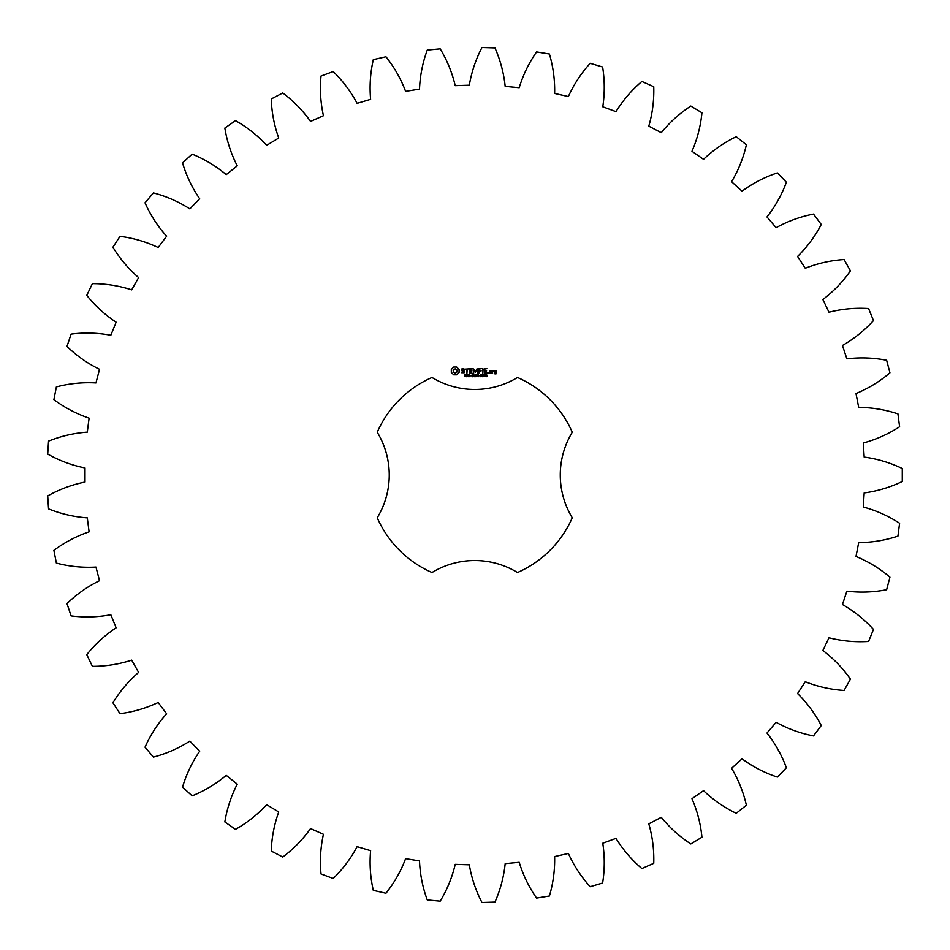 <?xml version="1.0" encoding="UTF-8"?>
<svg xmlns="http://www.w3.org/2000/svg" width="950" height="950" viewBox="0 0 950 950"><rect width="100%" height="100%" fill="white"/><g stroke="black" fill="none" stroke-linecap="round" stroke-linejoin="round"><path stroke-width="1.43" d="M902.286 481.496L902.286 468.504C890.162 462.686 877.467 458.874 864.191 457.057L863.289 442.997C876.221 439.506 888.333 434.091 899.602 426.764L897.94 413.891C885.174 409.664 872.1 407.503 858.705 407.407L856.009 393.573C868.395 388.455 879.7 381.544 889.948 372.839L886.647 360.287C873.454 357.723 860.201 357.247 846.901 358.863L842.46 345.491C854.086 338.829 864.429 330.529 873.477 320.589L868.597 308.548C855.19 307.705 841.985 308.928 828.994 312.229L822.878 299.535C833.566 291.436 842.757 281.889 850.452 270.869L844.087 259.552C830.668 260.431 817.736 263.34 805.279 268.268L797.584 256.464C807.144 247.071 815.041 236.419 821.263 224.497L813.497 214.094C800.304 216.683 787.847 221.219 776.126 227.703L766.994 216.98C775.271 206.435 781.731 194.857 786.386 182.246L777.361 172.924C764.607 177.175 752.828 183.267 742.033 191.199L731.595 181.723C738.459 170.216 743.387 157.902 746.391 144.804L736.238 136.717C724.137 142.559 713.236 150.1 703.546 159.351L691.98 151.287C697.324 138.997 700.637 126.16 701.943 112.777L690.84 106.056C679.582 113.394 669.738 122.277 661.295 132.691L648.803 126.172C652.519 113.299 654.17 100.142 653.754 86.699L641.879 81.451C631.655 90.167 623.022 100.237 615.992 111.649L602.775 106.78C604.806 93.539 604.758 80.275 602.633 67.011L590.188 63.318C581.163 73.269 573.883 84.36 568.373 96.567L554.634 93.433C554.966 80.038 553.221 66.892 549.409 54.007L536.596 51.929C528.913 62.961 523.117 74.884 519.211 87.709L505.186 86.355C503.797 73.019 500.389 60.206 494.962 47.916L481.983 47.5C475.772 59.422 471.556 71.986 469.324 85.203L455.228 85.654C452.152 72.616 447.141 60.337 440.183 48.842L427.262 50.089C422.631 62.7 420.043 75.715 419.52 89.098L405.603 91.354C400.888 78.802 394.333 67.284 385.961 56.762L373.314 59.648C370.334 72.758 369.431 85.987 370.619 99.334L357.117 103.348C350.823 91.509 342.855 80.916 333.213 71.547L321.029 76.036C319.746 89.419 320.554 102.647 323.439 115.734L310.555 121.446C302.801 110.509 293.55 101.021 282.779 92.969L271.272 98.966C271.712 112.409 274.206 125.424 278.742 138.035L266.689 145.338C257.604 135.494 247.214 127.264 235.505 120.65L224.853 128.084C227.014 141.348 231.147 153.947 237.263 165.87L226.243 174.658C215.971 166.048 204.606 159.208 192.161 154.161L182.542 162.889C186.378 175.774 192.09 187.732 199.678 198.787L189.869 208.905C178.588 201.673 166.452 196.353 153.449 192.933L145.029 202.813C150.48 215.104 157.676 226.243 166.618 236.229L158.187 247.523C146.074 241.799 133.344 238.07 120.021 236.336L112.931 247.214C119.914 258.709 128.476 268.826 138.617 277.59L131.694 289.869C118.952 285.748 105.854 283.67 92.411 283.658L86.782 295.355C95.166 305.864 104.951 314.806 116.126 322.204L110.841 335.267C97.672 332.797 84.419 332.417 71.084 334.127L66.987 346.453C76.653 355.787 87.507 363.411 99.536 369.312L95.962 382.945C82.579 382.185 69.386 383.503 56.382 386.911L53.901 399.653C64.683 407.681 76.416 413.856 89.098 418.166L87.293 432.143C73.934 433.105 61.014 436.098 48.557 441.133L47.714 454.088C59.434 460.667 71.868 465.298 85.001 467.958L85.001 482.042C71.868 484.702 59.434 489.333 47.714 495.912L48.557 508.867C61.014 513.903 73.934 516.895 87.293 517.857L89.098 531.834C76.416 536.144 64.683 542.319 53.901 550.347L56.382 563.089C69.386 566.497 82.579 567.815 95.962 567.055L99.536 580.688C87.507 586.589 76.653 594.213 66.987 603.547L71.084 615.873C84.419 617.583 97.672 617.203 110.841 614.733L116.126 627.796C104.951 635.194 95.166 644.136 86.782 654.645L92.411 666.342C105.854 666.33 118.952 664.252 131.694 660.131L138.617 672.41C128.476 681.174 119.914 691.291 112.931 702.786L120.021 713.664C133.344 711.93 146.074 708.201 158.187 702.477L166.618 713.771C157.676 723.758 150.48 734.896 145.029 747.187L153.449 757.067C166.452 753.647 178.588 748.327 189.869 741.095L199.678 751.212C192.09 762.268 186.378 774.226 182.542 787.111L192.161 795.839C204.606 790.792 215.971 783.952 226.243 775.342L237.263 784.13C231.147 796.053 227.014 808.652 224.853 821.916L235.505 829.35C247.214 822.736 257.604 814.506 266.689 804.662L278.742 811.965C274.206 824.576 271.712 837.591 271.272 851.034L282.779 857.031C293.55 848.979 302.801 839.491 310.555 828.554L323.439 834.266C320.554 847.352 319.746 860.581 321.029 873.964L333.213 878.453C342.855 869.084 350.823 858.491 357.117 846.652L370.619 850.666C369.431 864.013 370.334 877.242 373.314 890.352L385.961 893.238C394.333 882.716 400.888 871.197 405.603 858.646L419.52 860.902C420.043 874.285 422.631 887.3 427.262 899.911L440.183 901.158C447.141 889.663 452.152 877.384 455.228 864.346L469.324 864.797C471.556 878.014 475.772 890.578 481.983 902.5L494.962 902.084C500.389 889.794 503.797 876.981 505.186 863.645L519.211 862.291C523.117 875.116 528.913 887.039 536.596 898.071L549.409 895.992C553.221 883.108 554.966 869.962 554.634 856.568L568.373 853.432C573.883 865.64 581.163 876.731 590.188 886.682L602.633 882.989C604.758 869.725 604.806 856.461 602.775 843.22L615.992 838.351C623.022 849.763 631.655 859.833 641.879 868.549L653.754 863.301C654.17 849.858 652.519 836.701 648.803 823.828L661.295 817.309C669.738 827.723 679.582 836.606 690.84 843.944L701.943 837.223C700.637 823.84 697.324 811.003 691.98 798.712L703.546 790.649C713.236 799.9 724.137 807.441 736.238 813.283L746.391 805.196C743.387 792.098 738.459 779.784 731.595 768.277L742.033 758.801C752.828 766.733 764.607 772.825 777.361 777.076L786.386 767.754C781.731 755.143 775.271 743.565 766.994 733.02L776.126 722.297C787.847 728.781 800.304 733.317 813.497 735.906L821.263 725.503C815.041 713.581 807.144 702.929 797.584 693.536L805.279 681.732C817.736 686.66 830.668 689.569 844.087 690.448L850.452 679.131C842.757 668.111 833.566 658.564 822.878 650.465L828.994 637.771C841.985 641.072 855.19 642.295 868.597 641.452L873.477 629.411C864.429 619.471 854.086 611.171 842.46 604.509L846.901 591.138C860.201 592.753 873.454 592.278 886.647 589.712L889.948 577.161C879.7 568.456 868.395 561.545 856.009 556.427L858.705 542.592C872.1 542.497 885.174 540.336 897.94 536.109L899.602 523.236C888.333 515.909 876.221 510.494 863.289 507.003L864.191 492.943C877.467 491.126 890.162 487.314 902.286 481.496M432.024 377.483A106.471 106.471 0 0 0 377.257 432.25A82.163 82.163 0 0 1 377.257 517.75A106.471 106.471 0 0 0 432.024 572.518A82.163 82.163 0 0 1 517.513 572.518A106.471 106.471 0 0 0 572.28 517.75A82.163 82.163 0 0 1 572.28 432.25A106.471 106.471 0 0 0 517.513 377.483A82.163 82.163 0 0 1 432.024 377.483M453.732 367.056L451.321 369.467L451.321 372.424L453.732 374.834L456.689 374.834L459.088 372.424L459.088 369.467L456.689 367.056L453.732 367.056M465.821 375.749L465.714 376.556L464.312 376.58L465.642 376.152L464.55 374.728L465.844 374.704L464.609 375.131L465.821 375.749M467.697 374.929L466.379 376.711L466.379 374.597L467.697 374.929M469.739 374.597L469.739 376.711L468.386 374.822L468.124 376.711L468.124 374.597L469.478 376.319L469.739 374.597M471.105 375.654L470.226 375.915L471.105 375.654M473.373 375.642L472.589 376.746L471.485 375.654L472.589 374.561L473.361 375.072L471.984 375.024L471.996 376.283L473.373 375.642M461.32 369.289L461.32 370.619L464.218 371.64L463.517 372.744L461.558 372.709L464.728 372.637L464.728 371.284L461.831 370.262L462.531 369.17L464.503 369.194L462.401 368.647L461.32 369.289M465.405 369.158L466.688 369.158L466.937 373.243L467.198 369.158L468.718 368.909L465.405 369.158M469.644 368.647L469.407 373.006L472.197 373.243L469.918 372.744L469.918 371.201L471.96 370.951L469.918 370.69L469.918 369.158L472.471 368.909L469.644 368.647M476.033 374.597L475.76 376.711L475 374.953L474.264 376.711L473.706 374.597L474.43 376.354L475.154 374.597L475.594 376.366L476.033 374.597M478.337 374.597L478.337 376.711L478.052 375.678L477.007 375.678L476.722 376.711L476.722 374.597L477.007 375.428L478.337 374.597M479.714 375.654L478.836 375.915L479.714 375.654M481.412 374.834L480.854 376.746L480.308 374.822L481.412 374.834M483.312 376.485L482.173 376.711L482.659 374.597L483.312 376.485M485.272 374.597L484.025 376.711L485.034 374.846L483.835 374.597L485.272 374.597M487.16 375.879L486.851 376.711L485.569 376.117L486.59 374.597L487.16 375.879M477.054 368.778L475.463 371.474L473.385 368.909L473.646 373.243L473.896 369.847L475.451 372.222L477.019 369.835L477.529 372.982L477.054 368.778M481.389 368.647L478.586 368.909L478.848 373.243L479.097 371.201L481.139 370.951L479.097 370.69L479.097 369.158L481.389 368.647M482.707 368.647L482.707 373.243L482.707 368.647M486.851 368.647L484.061 368.909L484.31 373.243L487.124 372.994L484.571 372.744L484.571 371.201L486.614 370.951L484.571 370.69L484.571 369.158L486.851 368.647M488.276 372.388L488.276 373.243L488.276 372.388M491.483 373.006L491.483 370.939L489.725 370.69L489.476 373.006L491.483 373.006M492.195 370.69L492.195 373.243L492.444 371.961L493.941 371.248L492.195 370.69M494.439 370.69L494.19 372.21L495.686 372.459L495.686 373.445L494.451 373.006L494.19 373.706L495.947 373.956L496.197 370.939L494.439 370.69M455.204 368.897L456.665 369.491L457.259 370.951L456.653 372.4L455.204 373.006L453.756 372.4L453.15 370.951L453.756 369.491L455.204 368.897M467.471 375.238L466.664 374.846L466.664 375.678L467.471 375.238M481.211 376.295L480.641 374.846L480.498 376.283L481.211 376.295M486.578 375.879L486.578 374.941L485.759 375.879L486.578 375.879M489.986 371.189L490.972 371.189L490.972 372.744L489.986 372.744L489.986 371.189M494.701 371.189L495.686 371.189L495.686 371.949L494.701 371.949L494.701 371.189"/></g></svg>
